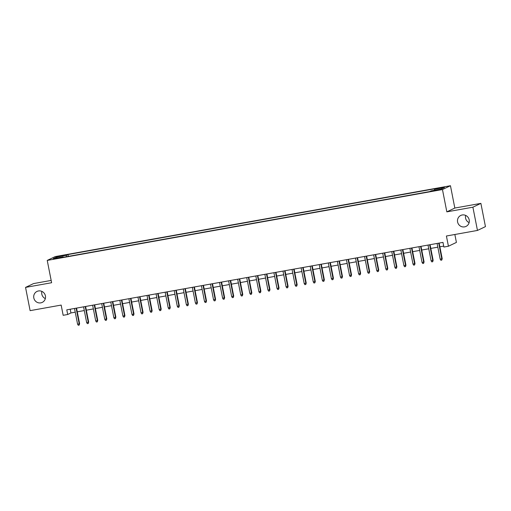 <?xml version="1.0" encoding="UTF-8"?>
<svg xmlns="http://www.w3.org/2000/svg" width="511" height="511" viewBox="0 0 511 511"><rect width="100%" height="100%" fill="white"/><g stroke="black" fill="none" stroke-linecap="round" stroke-linejoin="round"><path stroke-width="0.77" d="M45.332 298.609A6.075 5.883 64.5 0 1 41.883 291.391M45.415 295.869A6.075 5.883 64.5 0 1 42.234 302.397A6.075 5.883 64.5 0 1 33.815 297.951A6.075 5.883 64.5 0 1 36.996 291.43A6.075 5.883 64.5 0 1 45.415 295.869M469.117 222.624A6.075 5.883 64.5 0 1 465.668 215.406M469.194 219.883A6.075 5.883 64.5 0 1 466.013 226.411A6.075 5.883 64.5 0 1 457.594 221.966A6.075 5.883 64.5 0 1 460.775 215.444A6.075 5.883 64.5 0 1 469.194 219.883M55.022 258.853L58.695 257.94L55.022 258.853M51.157 280.424L33.541 283.586L25.55 287.399L30.111 310.65L61.16 305.08L63.166 315.306L67.695 314.495L70.933 312.949L75.232 312.176M450.453 185.729L55.226 256.592L47.236 260.412L442.462 189.549L450.453 185.729L454.828 208.047L446.838 211.861L472.899 207.191L480.889 203.372L454.828 208.047M480.889 203.372L485.45 226.616L477.459 230.435L446.41 236.005L448.422 246.232L456.412 242.412L454.854 234.492M472.899 207.191L477.459 230.435M448.422 246.232L443.887 247.043L442.973 242.393L66.788 309.845L67.695 314.495M438.106 189.76L432.555 191.005L436.764 190.399L440.322 189.517L438.106 189.76L438.176 190.124M63.383 257.263L63.185 256.848L61.671 257.57L429.706 191.58L431.214 190.859L441.185 189.07L444.468 187.505L434.497 189.294L436.011 188.572L67.976 254.561L66.468 255.283L66.417 256.72M63.185 256.848L53.214 258.636L56.497 257.071L66.468 255.283M446.838 211.861L442.462 189.549M25.55 287.399L51.611 282.73L47.236 260.412M77.27 311.812L84.296 310.554M86.34 310.183L93.36 308.925M95.404 308.561L102.424 307.303M104.468 306.932L111.487 305.674M113.531 305.31L120.551 304.051M122.595 303.687L129.622 302.423M131.659 302.058L138.685 300.8M140.729 300.436L147.749 299.178M149.793 298.807L156.813 297.549M158.857 297.185L165.877 295.926M167.921 295.556L174.941 294.298M176.985 293.934L184.011 292.675M186.049 292.305L193.075 291.046M195.113 290.682L202.139 289.424M204.183 289.054L211.203 287.795M213.247 287.431L220.267 286.173M222.311 285.809L229.33 284.544M231.374 284.18L238.394 282.922M240.438 282.557L247.465 281.293M249.502 280.929L256.528 279.67M258.566 279.306L265.592 278.048M267.636 277.677L274.656 276.419M276.7 276.055L283.72 274.797M285.764 274.426L292.784 273.168M294.828 272.804L301.848 271.545M303.892 271.175L310.918 269.917M312.956 269.553L319.982 268.294M322.026 267.924L329.046 266.665M331.09 266.301L338.11 265.043M340.154 264.679L347.173 263.414M349.217 263.05L356.237 261.792M358.281 261.428L365.308 260.169M367.345 259.799L374.371 258.54M376.409 258.176L383.435 256.918M385.479 256.548L392.499 255.289M394.543 254.925L401.563 253.667M403.607 253.296L410.627 252.038M412.671 251.674L419.691 250.416M421.735 250.045L428.761 248.787M430.799 248.423L437.825 247.164M439.862 246.8L443.701 246.11M70.205 309.232L70.933 312.949M434.465 190.277L434.497 189.294M68.333 256.375L67.976 254.561M56.497 257.071L57.328 257.902M438.725 243.153L441.804 258.86L442.194 258.675L441.766 260.093L441.804 258.86L440.175 259.154L437.097 243.447M442.194 258.675L439.134 243.083M441.766 260.093L440.859 260.259L440.175 259.154M429.662 244.782L432.74 260.489L433.13 260.303L432.702 261.721L432.74 260.489L431.112 260.782L428.026 245.076M433.13 260.303L430.07 244.705M432.702 261.721L431.795 261.881L431.112 260.782M420.598 246.404L423.676 262.111L424.066 261.926L423.638 263.344L423.676 262.111L422.048 262.405L418.963 246.698M424.066 261.926L421.007 246.334M423.638 263.344L422.731 263.51L422.048 262.405M411.534 248.033L414.613 263.74L415.002 263.555L414.574 264.973L414.613 263.74L412.984 264.027L409.899 248.327M415.002 263.555L411.943 247.956M414.574 264.973L413.667 265.132L412.984 264.027M402.464 249.655L405.549 265.362L405.938 265.177L405.51 266.595L405.549 265.362L403.914 265.656L400.835 249.949M405.938 265.177L402.879 249.585M405.51 266.595L404.603 266.755L403.914 265.656M393.4 251.284L396.485 266.991L396.875 266.799L396.447 268.224L396.485 266.991L394.85 267.279L391.771 251.578M396.875 266.799L393.815 251.208M396.447 268.224L395.54 268.384L394.85 267.279M384.336 252.907L387.421 268.614L387.804 268.428L387.376 269.846L387.421 268.614L385.786 268.907L382.707 253.201M387.804 268.428L384.745 252.836M387.376 269.846L386.476 270.006L385.786 268.907M375.272 254.535L378.351 270.236L378.74 270.051L378.312 271.469L378.351 270.236L376.722 270.53L373.643 254.823M378.74 270.051L375.681 254.459M378.312 271.469L377.405 271.635L376.722 270.53M366.208 256.158L369.287 271.865L369.677 271.68L369.249 273.098L369.287 271.865L367.658 272.159L364.573 256.452M369.677 271.68L366.617 256.088M369.249 273.098L368.342 273.257L367.658 272.159M357.144 257.787L360.223 273.487L360.613 273.302L360.185 274.72L360.223 273.487L358.594 273.781L355.509 258.074M360.613 273.302L357.553 257.71M360.185 274.72L359.278 274.886L358.594 273.781M348.08 259.409L351.159 275.116L351.549 274.931L351.121 276.349L351.159 275.116L349.53 275.41L346.445 259.703M351.549 274.931L348.489 259.339M351.121 276.349L350.214 276.508L349.53 275.41M339.01 261.038L342.095 276.738L342.485 276.553L342.057 277.971L342.095 276.738L340.46 277.032L337.381 261.325M342.485 276.553L339.425 260.961M342.057 277.971L341.15 278.137L340.46 277.032M329.946 262.66L333.031 278.367L333.421 278.182L332.993 279.6L333.031 278.367L331.396 278.661L328.317 262.954M333.421 278.182L330.362 262.584M332.993 279.6L332.086 279.76L331.396 278.661M320.882 264.283L323.968 279.99L324.351 279.804L323.923 281.222L323.968 279.99L322.332 280.284L319.254 264.577M324.351 279.804L321.291 264.213M323.923 281.222L323.016 281.389L322.332 280.284M311.819 265.912L314.897 281.618L315.287 281.433L314.859 282.851L314.897 281.618L313.269 281.906L310.19 266.205M315.287 281.433L312.227 265.835M314.859 282.851L313.952 283.011L313.269 281.906M302.755 267.534L305.834 283.241L306.223 283.056L305.795 284.474L305.834 283.241L304.205 283.535L301.12 267.828M306.223 283.056L303.164 267.464M305.795 284.474L304.888 284.64L304.205 283.535M293.691 269.163L296.77 284.87L297.159 284.684L296.731 286.103L296.77 284.87L295.141 285.157L292.056 269.457M297.159 284.684L294.1 269.086M296.731 286.103L295.824 286.262L295.141 285.157M284.627 270.785L287.706 286.492L288.095 286.307L287.667 287.725L287.706 286.492L286.071 286.786L282.992 271.079M288.095 286.307L285.036 270.715M287.667 287.725L286.76 287.885L286.071 286.786M275.557 272.414L278.642 288.121L279.032 287.929L278.604 289.347L278.642 288.121L277.007 288.408L273.928 272.708M279.032 287.929L275.972 272.337M278.604 289.347L277.697 289.513L277.007 288.408M266.493 274.037L269.578 289.743L269.961 289.558L269.54 290.976L269.578 289.743L267.943 290.037L264.864 274.33M269.961 289.558L266.908 273.966M269.54 290.976L268.633 291.136L267.943 290.037M257.429 275.665L260.508 291.366L260.897 291.181L260.469 292.599L260.508 291.366L258.879 291.66L255.8 275.953M260.897 291.181L257.838 275.589M260.469 292.599L259.562 292.765L258.879 291.66M248.365 277.288L251.444 292.995L251.834 292.809L251.406 294.227L251.444 292.995L249.815 293.288L246.73 277.582M251.834 292.809L248.774 277.218M251.406 294.227L250.499 294.387L249.815 293.288M239.301 278.917L242.38 294.617L242.77 294.432L242.342 295.85L242.38 294.617L240.751 294.911L237.666 279.204M242.77 294.432L239.71 278.84M242.342 295.85L241.435 296.016L240.751 294.911M230.237 280.539L233.316 296.246L233.706 296.061L233.278 297.479L233.316 296.246L231.687 296.54L228.602 280.833M233.706 296.061L230.646 280.462M233.278 297.479L232.371 297.638L231.687 296.54M221.167 282.161L224.252 297.868L224.642 297.683L224.214 299.101L224.252 297.868L222.617 298.162L219.538 282.455M224.642 297.683L221.582 282.091M224.214 299.101L223.307 299.267L222.617 298.162M212.103 283.79L215.188 299.497L215.578 299.312L215.15 300.73L215.188 299.497L213.553 299.791L210.475 284.084M215.578 299.312L212.519 283.714M215.15 300.73L214.243 300.89L213.553 299.791M203.039 285.413L206.125 301.12L206.508 300.934L206.08 302.352L206.125 301.12L204.489 301.413L201.411 285.706M206.508 300.934L203.448 285.342M206.08 302.352L205.179 302.518L204.489 301.413M193.976 287.041L197.054 302.748L197.444 302.563L197.016 303.981L197.054 302.748L195.426 303.036L192.347 287.335M197.444 302.563L194.384 286.965M197.016 303.981L196.109 304.141L195.426 303.036M184.912 288.664L187.991 304.371L188.38 304.186L187.952 305.604L187.991 304.371L186.362 304.665L183.277 288.958M188.38 304.186L185.321 288.594M187.952 305.604L187.045 305.763L186.362 304.665M175.848 290.293L178.927 306L179.316 305.808L178.888 307.226L178.927 306L177.298 306.287L174.213 290.587M179.316 305.808L176.257 290.216M178.888 307.226L177.981 307.392L177.298 306.287M166.784 291.915L169.863 307.622L170.252 307.437L169.824 308.855L169.863 307.622L168.234 307.916L165.149 292.209M170.252 307.437L167.193 291.845M169.824 308.855L168.917 309.014L168.234 307.916M157.714 293.544L160.799 309.244L161.189 309.059L160.761 310.477L160.799 309.244L159.164 309.538L156.085 293.831M161.189 309.059L158.129 293.467M160.761 310.477L159.854 310.643L159.164 309.538M148.65 295.166L151.735 310.873L152.125 310.688L151.697 312.106L151.735 310.873L150.1 311.167L147.021 295.46M152.125 310.688L149.065 295.096M151.697 312.106L150.79 312.266L150.1 311.167M139.586 296.795L142.671 312.496L143.054 312.31L142.626 313.728L142.671 312.496L141.036 312.789L137.957 297.083M143.054 312.31L139.995 296.719M142.626 313.728L141.719 313.895L141.036 312.789M130.522 298.418L133.601 314.124L133.991 313.939L133.563 315.357L133.601 314.124L131.972 314.418L128.893 298.711M133.991 313.939L130.931 298.347M133.563 315.357L132.656 315.517L131.972 314.418M121.458 300.04L124.537 315.747L124.927 315.562L124.499 316.98L124.537 315.747L122.908 316.041L119.823 300.334M124.927 315.562L121.867 299.97M124.499 316.98L123.592 317.146L122.908 316.041M112.394 301.669L115.473 317.376L115.863 317.19L115.435 318.609L115.473 317.376L113.844 317.67L110.759 301.963M115.863 317.19L112.803 301.592M115.435 318.609L114.528 318.768L113.844 317.67M103.331 303.291L106.409 318.998L106.799 318.813L106.371 320.231L106.409 318.998L104.774 319.292L101.695 303.585M106.799 318.813L103.739 303.221M106.371 320.231L105.464 320.397L104.774 319.292M94.26 304.92L97.346 320.627L97.735 320.442L97.307 321.86L97.346 320.627L95.71 320.914L92.632 305.214M97.735 320.442L94.676 304.843M97.307 321.86L96.4 322.019L95.71 320.914M85.196 306.543L88.282 322.249L88.665 322.064L88.243 323.482L88.282 322.249L86.646 322.543L83.568 306.836M88.665 322.064L85.612 306.472M88.243 323.482L87.336 323.648L86.646 322.543M76.133 308.171L79.211 323.878L79.601 323.687L79.173 325.111L79.211 323.878L77.583 324.166L74.504 308.465M79.601 323.687L76.541 308.095M79.173 325.111L78.266 325.271L77.583 324.166M436.19 190.507L436.113 190.118"/></g></svg>
